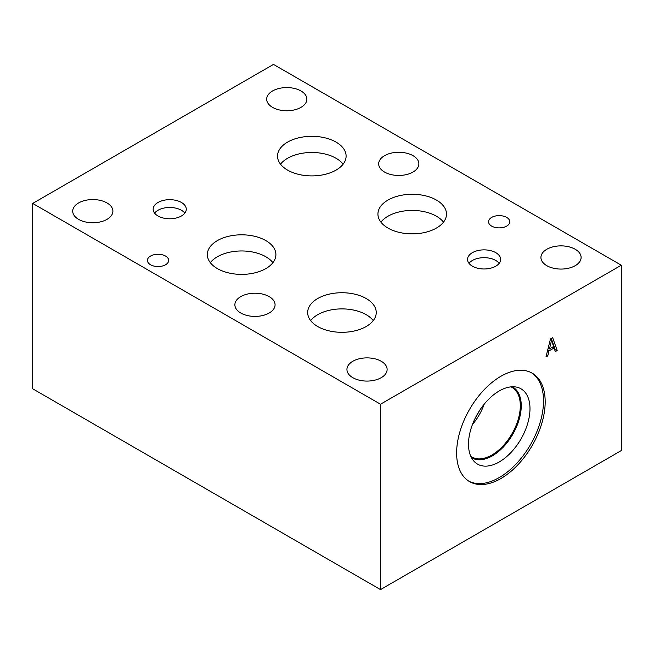 <?xml version="1.0" encoding="UTF-8"?>
<svg xmlns="http://www.w3.org/2000/svg" width="654" height="654" viewBox="0 0 654 654"><rect width="100%" height="100%" fill="white"/><g stroke="black" fill="none" stroke-linecap="round" stroke-linejoin="round"><path stroke-width="0.98" d="M621.3 265.213L621.3 450.573L380.505 589.597L32.7 388.787L32.7 203.427L380.505 404.229L621.3 265.213L273.495 64.403L32.7 203.427M549.466 348.884L553.595 346.497L551.526 340.423L549.466 348.884L548.175 348.141M551.526 340.423L550.284 339.704M547.766 355.94L545.967 356.978L550.472 338.927L552.663 337.66L557.175 350.503L555.303 351.59L554.085 347.969L548.976 350.92L547.766 355.94L546.417 355.163M548.976 350.92L547.668 350.16M554.085 347.969L552.565 347.094M548.878 348.541L547.938 349.089M557.175 350.503L554.617 349.547M551.273 338.47L555.066 349.293M380.505 589.597L380.505 404.229M456.623 452.969A62.62 36.15 -60 0 1 483.96 389.947A62.62 36.15 -60 0 1 532.217 373.172A62.62 36.15 -60 0 1 545.183 401.842A62.62 36.15 -60 0 1 517.845 464.855A62.62 36.15 -60 0 1 469.597 481.63A62.62 36.15 -60 0 1 456.623 452.969M472.417 424.609A40.205 23.209 120 0 0 484.238 404.131M475.769 417.08A37.114 21.427 120 0 0 479.398 410.802M511.003 386.857A40.205 23.209 -60 0 1 511.984 387.372A40.205 23.209 -60 0 1 520.306 405.774A40.205 23.209 -60 0 1 502.754 446.241A40.205 23.209 -60 0 1 471.771 457.007A40.205 23.209 -60 0 1 470.839 456.418M531.375 372.715A62.62 36.15 -60 0 1 543.523 400.877A62.62 36.15 -60 0 1 516.734 463.326A62.62 36.15 -60 0 1 468.779 481.131M468.501 444.197A43.475 25.097 -60 0 1 484.835 403.412A43.475 25.097 -60 0 1 516.472 387.103A43.475 25.097 -60 0 1 529.985 408.701A43.475 25.097 -60 0 1 508.256 455.184A43.475 25.097 -60 0 1 473.782 461.037A43.475 25.097 -60 0 1 468.501 444.197M512.229 386.776A40.867 23.593 -60 0 1 512.785 387.078A40.867 23.593 -60 0 1 521.254 405.782A40.867 23.593 -60 0 1 503.416 446.911A40.867 23.593 -60 0 1 471.926 457.857A40.867 23.593 -60 0 1 471.379 457.522M512.785 387.078A40.867 23.593 -60 0 1 521.238 405.774A40.867 23.593 -60 0 1 503.408 446.895A40.867 23.593 -60 0 1 471.918 457.849M499.198 263.325A16.554 9.557 0 0 0 495.789 260.472A16.554 9.557 0 0 0 468.975 263.325M495.789 252.665A16.554 9.557 180 0 1 500.637 259.425A16.554 9.557 180 0 1 490.418 268.254A16.554 9.557 180 0 1 472.384 266.186A16.554 9.557 180 0 1 467.536 259.425A16.554 9.557 180 0 1 477.755 250.596A16.554 9.557 180 0 1 495.789 252.665M184.829 213.122A16.554 9.557 0 0 0 181.428 210.269A16.554 9.557 0 0 0 154.606 213.122M181.428 202.47A16.554 9.557 180 0 1 186.276 209.223A16.554 9.557 180 0 1 176.057 218.052A16.554 9.557 180 0 1 158.015 215.983A16.554 9.557 180 0 1 153.167 209.223A16.554 9.557 180 0 1 163.386 200.394A16.554 9.557 180 0 1 181.428 202.47M373.254 320.607A34.286 19.792 0 0 0 366.199 314.688A34.286 19.792 0 0 0 310.65 320.607M366.199 298.526A34.286 19.792 180 0 1 376.238 312.522A34.286 19.792 180 0 1 355.073 330.81A34.286 19.792 180 0 1 317.705 326.518A34.286 19.792 180 0 1 307.666 312.522A34.286 19.792 180 0 1 328.831 294.235A34.286 19.792 180 0 1 366.199 298.526M443.502 222.147A34.278 19.792 0 0 0 436.447 216.229A34.278 19.792 0 0 0 380.914 222.147M436.447 200.075A34.278 19.792 180 0 1 446.486 214.062A34.278 19.792 180 0 1 425.329 232.35A34.278 19.792 180 0 1 387.969 228.058A34.278 19.792 180 0 1 377.93 214.062A34.278 19.792 180 0 1 399.087 195.783A34.278 19.792 180 0 1 436.447 200.075M272.914 262.679A34.278 19.792 0 0 0 265.859 256.76A34.278 19.792 0 0 0 210.326 262.679M265.859 240.607A34.278 19.792 180 0 1 275.898 254.594A34.278 19.792 180 0 1 254.741 272.882A34.278 19.792 180 0 1 217.381 268.59A34.278 19.792 180 0 1 207.343 254.594A34.278 19.792 180 0 1 228.499 236.315A34.278 19.792 180 0 1 265.859 240.607M343.121 164.187A34.278 19.792 0 0 0 336.066 158.276A34.278 19.792 0 0 0 280.533 164.187M336.066 142.114A34.278 19.792 180 0 1 346.105 156.11A34.278 19.792 180 0 1 324.94 174.397A34.278 19.792 180 0 1 287.588 170.105A34.278 19.792 180 0 1 277.541 156.11A34.278 19.792 180 0 1 298.706 137.822A34.278 19.792 180 0 1 336.066 142.114M506.678 217.414A10.636 6.139 180 0 1 509.793 221.755A10.636 6.139 180 0 1 503.228 227.428A10.636 6.139 180 0 1 491.644 226.096A10.636 6.139 180 0 1 488.53 221.755A10.636 6.139 180 0 1 495.094 216.09A10.636 6.139 180 0 1 506.678 217.414M165.56 256.066A10.636 6.139 180 0 1 168.675 260.406A10.636 6.139 180 0 1 162.11 266.08A10.636 6.139 180 0 1 150.518 264.747A10.636 6.139 180 0 1 147.412 260.406A10.636 6.139 180 0 1 153.968 254.733A10.636 6.139 180 0 1 165.56 256.066M300.979 90.963A20.094 11.6 180 0 1 306.865 99.171A20.094 11.6 180 0 1 294.464 109.88A20.094 11.6 180 0 1 272.563 107.37A20.094 11.6 180 0 1 266.677 99.171A20.094 11.6 180 0 1 279.086 88.454A20.094 11.6 180 0 1 300.979 90.963M269.178 296.614A20.094 11.6 180 0 1 275.064 304.813A20.094 11.6 180 0 1 262.663 315.53A20.094 11.6 180 0 1 240.762 313.013A20.094 11.6 180 0 1 234.884 304.813A20.094 11.6 180 0 1 247.286 294.096A20.094 11.6 180 0 1 269.178 296.614M575.226 249.272A20.094 11.6 180 0 1 581.112 257.472A20.094 11.6 180 0 1 568.702 268.189A20.094 11.6 180 0 1 546.809 265.671A20.094 11.6 180 0 1 540.923 257.472A20.094 11.6 180 0 1 553.325 246.754A20.094 11.6 180 0 1 575.226 249.272M381.233 361.278A20.094 11.6 180 0 1 387.119 369.477A20.094 11.6 180 0 1 374.717 380.195A20.094 11.6 180 0 1 352.825 377.685A20.094 11.6 180 0 1 346.939 369.477A20.094 11.6 180 0 1 359.34 358.76A20.094 11.6 180 0 1 381.233 361.278M107.011 202.953A20.094 11.6 180 0 1 112.897 211.152A20.094 11.6 180 0 1 100.487 221.869A20.094 11.6 180 0 1 78.594 219.36A20.094 11.6 180 0 1 72.708 211.152A20.094 11.6 180 0 1 85.11 200.443A20.094 11.6 180 0 1 107.011 202.953M412.985 155.66A20.094 11.6 180 0 1 418.871 163.868A20.094 11.6 180 0 1 406.469 174.577A20.094 11.6 180 0 1 384.568 172.067A20.094 11.6 180 0 1 378.682 163.868A20.094 11.6 180 0 1 391.092 153.15A20.094 11.6 180 0 1 412.985 155.66"/></g></svg>
